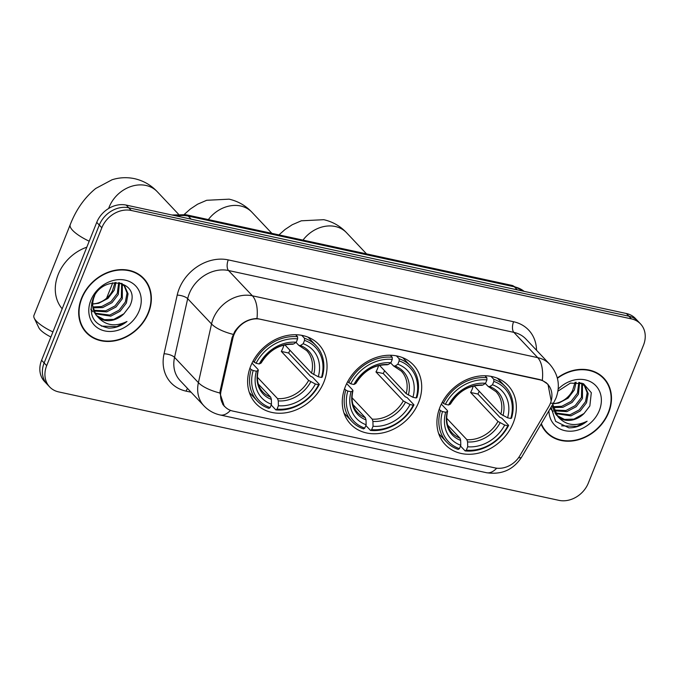 <?xml version="1.0" encoding="UTF-8"?>
<svg xmlns="http://www.w3.org/2000/svg" width="679" height="679" viewBox="0 0 679 679"><rect width="100%" height="100%" fill="white"/><g stroke="black" fill="none" stroke-linecap="round" stroke-linejoin="round"><path stroke-width="1.02" d="M345.365 386.572A43.15 35.478 136.7 0 0 350.602 424.129A43.15 35.478 136.7 0 0 418.603 402.443A43.15 35.478 136.7 0 0 413.367 364.895A43.15 35.478 136.7 0 0 345.365 386.572M440.017 407.086A43.15 35.478 136.7 0 0 445.254 444.643A43.15 35.478 136.7 0 0 513.248 422.966A43.15 35.478 136.7 0 0 508.011 385.409A43.15 35.478 136.7 0 0 440.017 407.086M250.712 366.057A43.15 35.478 136.7 0 0 255.949 403.606A43.15 35.478 136.7 0 0 323.951 381.929A43.15 35.478 136.7 0 0 318.714 344.38A43.15 35.478 136.7 0 0 250.712 366.057M233.932 334.815A21.983 18.07 136.7 0 0 232.855 338.278L221.057 390.926A21.983 18.07 136.7 0 0 224.808 406.594A21.983 18.07 136.7 0 0 232.956 411.101L495.016 467.907A21.983 18.07 136.7 0 0 519.868 455.702L548.708 406.746A21.983 18.07 136.7 0 0 547.69 384.272A21.983 18.07 136.7 0 0 539.542 379.765L260.422 319.257A21.983 18.07 136.7 0 0 233.932 334.815M81.514 298.276A39.484 32.465 136.7 0 0 86.301 332.642A39.484 32.465 136.7 0 0 148.523 312.807A39.484 32.465 136.7 0 0 143.736 278.441A39.484 32.465 136.7 0 0 81.514 298.276M85.079 331.25A39.484 32.465 136.7 0 0 87.345 333.117M541.087 424.103A39.484 32.465 136.7 0 0 546.434 432.387A39.484 32.465 136.7 0 0 608.656 412.543A39.484 32.465 136.7 0 0 603.86 378.178A39.484 32.465 136.7 0 0 557.323 377.948M545.203 430.995A39.484 32.465 136.7 0 0 547.469 432.863M224.291 406.339L219.886 393.005L220.251 390.366L232.048 337.709L234.696 331.607C240.434 323.255 247.86 318.892 256.968 318.527L539.576 379.51L542.309 380.384L547.97 384.28L551.195 400.916M49.643 386.911L44.551 381.522A24.427 20.081 136.7 0 1 41.589 360.26L96.741 222.364A24.427 20.081 136.7 0 1 126.175 205.083L626.378 313.511A24.427 20.081 136.7 0 1 635.434 318.519L637.98 321.218A24.427 20.081 136.7 0 0 628.924 316.21L128.721 207.782A24.427 20.081 136.7 0 0 99.287 225.063L44.135 362.959A24.427 20.081 136.7 0 0 47.097 384.212A24.427 20.081 136.7 0 1 44.135 362.959L99.287 225.063A24.427 20.081 136.7 0 1 128.721 207.782L628.924 316.21A24.427 20.081 136.7 0 1 637.98 321.218L640.526 323.917A24.427 20.081 136.7 0 0 631.47 318.901L131.268 210.473A24.427 20.081 136.7 0 0 101.833 227.754L46.681 365.65A24.427 20.081 136.7 0 0 49.643 386.911A24.427 20.081 136.7 0 0 58.7 391.919L558.893 500.347A24.427 20.081 136.7 0 0 588.337 483.066L643.488 345.17A24.427 20.081 136.7 0 0 640.526 323.917M604.276 379.247A39.484 32.465 136.7 0 0 602.545 376.879M144.152 279.502A39.484 32.465 136.7 0 0 142.412 277.134M143.439 278.721A39.076 32.125 136.7 0 0 81.853 298.353A39.076 32.125 136.7 0 0 86.598 332.362A39.076 32.125 136.7 0 0 148.183 312.73A39.076 32.125 136.7 0 0 143.439 278.721L140.893 276.022A39.076 32.125 136.7 0 0 140.146 275.267M86.819 247.181A40.706 33.466 136.7 0 0 58.207 274.46A40.706 33.466 136.7 0 0 62.171 308.801M92.65 303.844A20.353 16.729 136.7 0 0 112.57 290.502L114.946 282.515M119.487 282.761L118.299 294.465L112.018 302.681L102.707 307.595L92.921 307.833M118.706 282.625L117.289 293.396L111.008 301.603L101.697 306.518L92.785 306.95M122.313 284.136L122.339 298.743L116.058 306.959L106.747 311.873L93.812 311.033M121.66 283.737L121.329 297.674L115.048 305.889L105.737 310.804L93.541 310.278M119.436 282.744L124.707 286.156L128.034 293.803L126.379 303.021L120.098 311.237L110.787 316.151L95.196 313.774M92.964 311.831L90.884 309.047M124.07 285.511L127.049 293.065L125.369 301.951L119.088 310.167L109.777 315.081L94.805 313.129M91.954 310.761L90.893 309.505M123.918 313.757L129.714 306.212C142.369 280.86 101.909 273.153 92.836 299.295C88.287 315.285 93.583 324.885 108.742 328.101C115.26 328.186 121.337 325.979 126.973 321.49C115.158 327.134 105.364 325.538 97.598 316.703A20.353 16.729 136.7 0 0 123.918 313.757L113.817 319.359L104.371 319.682L96.511 315.565M94.678 295.662L93.855 297.674C91.478 305.304 92.726 311.653 97.598 316.703L97.004 316.108M95.994 315.039L91.631 302.91M115.99 282.472L114.259 290.179L107.978 298.395L98.667 303.309L92.641 304.048M121.626 283.279L124.588 286.029M90.833 300.296A28.493 23.426 136.7 0 0 104.855 330.945A28.493 23.426 136.7 0 0 139.195 310.787A28.493 23.426 136.7 0 0 125.182 280.138A28.493 23.426 136.7 0 0 90.833 300.296M83.339 328.882A39.076 32.125 136.7 0 0 84.052 329.663L86.598 332.362M126.973 321.49L116.737 326.607L101.434 326.115M541.341 423.671A39.076 32.125 136.7 0 0 546.731 432.107A39.076 32.125 136.7 0 0 608.308 412.467A39.076 32.125 136.7 0 0 603.563 378.458L601.025 375.767A39.076 32.125 136.7 0 0 600.278 375.003M603.563 378.458A39.076 32.125 136.7 0 0 557.417 378.296M553.19 403.572A20.353 16.729 136.7 0 0 572.694 390.247L575.071 382.26M579.611 382.498L578.432 394.202L572.151 402.418L562.84 407.332L553.046 407.57M578.839 382.37L577.422 393.133L571.141 401.348L561.83 406.263L552.91 406.687M582.446 383.873L582.472 398.488L576.191 406.696L566.88 411.61L553.945 410.778M581.793 383.482L581.462 397.419L575.181 405.626L565.87 410.54L553.674 410.023M579.56 382.481L584.831 385.893L588.158 393.548L586.512 402.766L580.231 410.982L570.92 415.896L555.329 413.519M553.096 411.567L551.017 408.792M584.203 385.256L587.182 392.802L585.502 401.696L579.221 409.912L569.91 414.827L554.938 412.866M552.086 410.498L551.025 409.242M551.051 407.196L555.617 421.345L568.866 427.838C575.393 427.931 581.47 425.725 587.106 421.226C575.283 426.87 565.488 425.275 557.731 416.448A20.353 16.729 136.7 0 0 584.042 413.503L573.95 419.104L564.504 419.427L556.644 415.302M557.731 416.448L552.765 404.285M556.126 414.784L551.917 405.728M576.115 382.218L574.392 389.924L568.111 398.14L558.8 403.054L553.054 403.793M581.759 383.024L584.721 385.774M584.042 413.503L589.847 405.949L591.307 392.691L583.465 383.677L570.368 383.117L557.926 391.18M548.921 410.803A28.493 23.426 136.7 0 0 570.224 431.216A28.493 23.426 136.7 0 0 599.328 410.523A28.493 23.426 136.7 0 0 590.662 381.802A28.493 23.426 136.7 0 0 558.197 389.092M543.472 428.619A39.076 32.125 136.7 0 0 544.185 429.408L546.731 432.107M587.106 421.226L576.861 426.344L561.558 425.852M252.987 361.194A30.122 24.767 136.7 0 0 253.004 361.194L256.076 363.273A38.754 31.862 136.7 0 1 297.623 338.889L297.563 336.75A40.384 33.195 136.7 0 0 254.056 362.297M289.916 350.22A38.669 31.794 -43.3 0 1 288.617 353.012L310.566 376.268L312.527 377.125L319.334 384.339L318.587 384.713A38.754 31.862 136.7 0 1 277.049 409.098L278.39 405.736A35.011 28.781 136.7 0 0 315.387 384.017L308.639 380.393L281.31 351.425A30.122 24.767 136.7 0 0 282.99 347.852A30.122 24.767 136.7 0 0 283.958 345.076M257.358 377.21L277.575 398.624L278.271 400.89L278.39 405.736M253.174 370.53L251.154 369.554A40.384 33.195 136.7 0 0 257.333 401.034A40.384 33.195 136.7 0 0 268.918 408.385L270.14 407.595A38.754 31.862 136.7 0 1 253.174 370.53L256.373 371.226A35.011 28.781 136.7 0 0 271.481 404.243L271.362 399.396L270.666 397.13L258.334 384.068M252.019 363.095L257.986 369.41L258.088 370.378L256.373 371.226M316.066 345.603A40.384 33.195 136.7 0 0 304.472 338.252L304.531 340.383A38.754 31.862 136.7 0 1 321.49 377.456L322.236 377.083A40.384 33.195 136.7 0 0 316.066 345.603L309.251 338.388A40.384 33.195 136.7 0 0 307.986 337.132M249.337 392.487A40.384 33.195 136.7 0 0 250.526 393.82L257.333 401.034M301.714 335.324L304.472 338.252M277.049 409.098L275.827 409.878A40.384 33.195 136.7 0 0 319.334 384.339M275.827 409.878L271.184 404.973M251.154 369.554L249.906 368.239M321.49 377.456L318.29 376.76A35.011 28.781 136.7 0 0 303.182 343.744L304.531 340.383M315.387 384.017L318.587 384.713M271.481 404.243L270.14 407.595M303.182 343.744L300.415 345.535L298.862 345.416L296.027 342.411M284.866 344.864L311.542 373.136L318.29 376.76M311.542 373.136A30.122 24.767 136.7 0 0 306.67 350.593L298.862 345.416M257.986 369.41L258.088 370.378A31.31 25.743 136.7 0 0 271.362 399.396M297.563 336.75L295.645 334.722M297.623 338.889L296.273 342.25A35.011 28.781 136.7 0 0 259.276 363.969L256.076 363.273M291.953 343.913L293.506 344.032L296.273 342.25M259.276 363.969L260.991 363.121L260.889 362.153M281.31 351.425L288.617 353.012M89.204 241.215A30.53 8.53 -158.2 0 1 70.234 224.664L33.95 315.387A30.53 8.53 21.8 0 0 34.256 318.188A30.53 8.53 21.8 0 0 52.92 331.938M50.891 337.005A22.39 6.255 -158.2 0 1 38.83 327.719L34.256 318.188M384.569 370.734A38.669 31.794 -43.3 0 1 383.262 373.526L405.21 396.782L407.179 397.639L413.986 404.854L413.239 405.227A38.754 31.862 136.7 0 1 371.693 429.612L373.043 426.259A35.011 28.781 136.7 0 0 410.04 404.531L403.292 400.907L375.962 371.948A30.122 24.767 136.7 0 0 377.643 368.366A30.122 24.767 136.7 0 0 378.61 365.591M352.011 397.724L372.228 419.147L372.924 421.413L373.043 426.259M347.826 391.053L345.806 390.077A40.384 33.195 136.7 0 0 351.977 421.549A40.384 33.195 136.7 0 0 363.571 428.899L364.784 428.118A38.754 31.862 136.7 0 1 347.826 391.053L351.026 391.741A35.011 28.781 136.7 0 0 366.134 424.757L366.015 419.911L365.319 417.644L352.987 404.582M346.672 383.61L352.639 389.924L352.74 390.9L351.026 391.741M410.71 366.117A40.384 33.195 136.7 0 0 399.125 358.767L399.176 360.905A38.754 31.862 136.7 0 1 416.142 397.97L416.889 397.597A40.384 33.195 136.7 0 0 410.71 366.117L403.903 358.902A40.384 33.195 136.7 0 0 402.639 357.646M343.99 413.002A40.384 33.195 136.7 0 0 345.17 414.334L351.977 421.549M396.366 355.838L399.125 358.767M371.693 429.612L370.479 430.401A40.384 33.195 136.7 0 0 413.986 404.854M370.479 430.401L365.837 425.487M345.806 390.077L344.559 388.753M416.142 397.97L412.942 397.274A35.011 28.781 136.7 0 0 397.835 364.258L399.176 360.905M410.04 404.531L413.239 405.227M366.134 424.757L364.784 428.118M397.835 364.258L395.068 366.049L393.514 365.93L390.68 362.925M379.519 365.378L406.195 393.65L412.942 397.274M406.195 393.65A30.122 24.767 136.7 0 0 401.323 371.116L393.514 365.93M352.639 389.924L352.74 390.9A31.31 25.743 136.7 0 0 366.015 419.911M347.648 381.691L350.729 383.788A38.754 31.862 136.7 0 1 392.267 359.403L392.216 357.273A40.384 33.195 136.7 0 0 348.709 382.82M392.216 357.273L390.298 355.236M392.267 359.403L390.926 362.764A35.011 28.781 136.7 0 0 353.929 384.484L350.729 383.788M386.606 364.436L388.159 364.555L390.926 362.764M353.929 384.484L355.847 383.465C363.723 370.819 374.214 364.606 387.327 364.801M375.962 371.948L383.262 373.526M443.353 403.334L445.382 404.311A38.754 31.862 136.7 0 1 486.919 379.926L486.868 377.787A40.384 33.195 136.7 0 0 443.353 403.334L442.301 402.214A30.122 24.767 136.7 0 0 442.309 402.223M479.221 391.257A38.669 31.794 -43.3 0 1 477.914 394.049L499.863 417.305L501.832 418.162L508.639 425.368L507.884 425.741A38.754 31.862 136.7 0 1 466.346 450.135L467.695 446.774A35.011 28.781 136.7 0 0 504.692 425.054L497.945 421.43L470.606 392.462A30.122 24.767 136.7 0 0 472.295 388.889A30.122 24.767 136.7 0 0 473.263 386.105M446.663 418.247L466.88 439.661L467.576 441.927L467.695 446.774M442.479 411.567L440.45 410.591A40.384 33.195 136.7 0 0 446.629 442.071A40.384 33.195 136.7 0 0 458.223 449.422L459.437 448.632A38.754 31.862 136.7 0 1 442.479 411.567L445.679 412.263A35.011 28.781 136.7 0 0 460.786 445.271L460.668 440.425L459.972 438.167L447.639 425.096M441.325 404.124L447.291 410.447L447.393 411.415L445.679 412.263M505.363 386.64A40.384 33.195 136.7 0 0 493.777 379.289L493.828 381.42A38.754 31.862 136.7 0 1 510.786 418.485L511.542 418.111A40.384 33.195 136.7 0 0 505.363 386.64L498.556 379.425A40.384 33.195 136.7 0 0 497.291 378.169M438.642 433.516A40.384 33.195 136.7 0 0 439.822 434.857L446.629 442.071M491.01 376.361L493.777 379.289M466.346 450.135L465.132 450.915A40.384 33.195 136.7 0 0 508.639 425.368M465.132 450.915L460.489 446.001M440.45 410.591L439.211 409.276M510.786 418.485L507.595 417.797A35.011 28.781 136.7 0 0 492.487 384.781L493.828 381.42M504.692 425.054L507.884 425.741M460.786 445.271L459.437 448.632M492.487 384.781L489.72 386.563L488.167 386.444L485.324 383.44M474.171 385.901L500.847 414.165L507.595 417.797M500.847 414.165A30.122 24.767 136.7 0 0 495.976 391.63L488.167 386.444M447.291 410.447L447.393 411.415A31.31 25.743 136.7 0 0 460.668 440.425M486.868 377.787L484.95 375.759M486.919 379.926L485.578 383.279A35.011 28.781 136.7 0 0 448.581 404.998L445.382 404.311M481.258 384.951L482.811 385.069L485.578 383.279M448.581 404.998L450.296 404.158L450.194 403.19M470.606 392.462L477.914 394.049M232.855 338.278L232.099 337.48M221.057 390.926L220.31 390.128M191.096 392.224L186.08 391.138A40.706 33.466 -43.3 0 1 164.055 353.776L177.194 295.11A40.706 33.466 -43.3 0 1 228.254 259.896L513.587 321.744A8.14 4.04 -77.8 0 0 513.867 332.37L228.526 270.522A32.567 26.77 136.7 0 0 189.28 293.557A32.567 26.77 136.7 0 0 187.684 298.692L174.545 357.366A32.567 26.77 136.7 0 0 180.096 380.571L203.955 405.855A32.567 26.77 -43.3 0 1 198.404 382.642A28.493 10.295 12.6 0 0 219.886 393.005M513.587 321.744A40.706 33.466 -43.3 0 1 536.537 350.288M525.936 339.05A32.567 26.77 136.7 0 0 513.867 332.37L537.726 357.646A32.567 26.77 -43.3 0 1 549.795 364.326L525.936 339.05M164.055 353.776A8.14 2.945 -167.4 0 1 174.545 357.366L198.404 382.642L211.542 323.968A32.567 26.77 -43.3 0 1 213.138 318.841A32.567 26.77 -43.3 0 1 252.384 295.798A28.493 14.132 102.2 0 1 256.968 318.527M233.186 334.374A28.493 10.295 12.6 0 1 211.542 323.968L187.684 298.692A8.14 2.945 -167.4 0 0 177.194 295.11M542.309 380.384A28.493 14.132 -77.8 0 0 537.726 357.646L252.384 295.798L228.526 270.522A8.14 4.04 -77.8 0 1 228.254 259.896M496.697 468.196A28.493 14.132 102.2 0 1 486.478 472.711L220.149 414.979A28.493 14.132 -77.8 0 0 230.461 410.362M518.544 457.714A28.493 5.39 30.5 0 0 521.667 457.069C513.426 469.758 501.696 474.969 486.478 472.711M550.457 403.139A28.493 5.39 30.5 0 0 553.809 402.511L521.667 457.069M631.47 318.901L626.378 313.511M131.268 210.473L126.175 205.083M101.833 227.754L96.741 222.364M46.681 365.65L41.589 360.26M187.548 388.464A8.14 4.04 -77.8 0 0 186.08 391.138M524.112 291.342A32.567 26.77 136.7 0 0 514.376 286.81L188.287 216.117A32.567 26.77 136.7 0 0 176.761 216.049M191.164 219.173L188.287 216.117A16.279 8.072 -77.8 0 0 185.927 214.725L512.025 285.409L524.205 291.359M512.025 285.409A16.279 8.072 -77.8 0 1 514.376 286.81L517.262 289.857M108.648 208.478A30.53 25.098 -43.3 0 1 109.175 207.061A30.53 25.098 -43.3 0 1 145.968 185.46A30.53 25.098 -43.3 0 1 157.29 191.724L178.373 214.072M277.575 398.624A30.122 24.767 136.7 0 0 308.639 380.393M258.317 370.131C256.255 379.213 257.774 386.487 262.858 391.944A30.122 24.767 136.7 0 0 270.666 397.13M313.69 374.545A31.31 25.743 136.7 0 0 300.415 345.535M278.271 400.89A31.31 25.743 136.7 0 0 310.787 381.802M293.506 344.032A31.31 25.743 136.7 0 0 260.991 363.121M208.36 219.589A30.53 25.098 -43.3 0 1 240.621 205.983A30.53 25.098 -43.3 0 1 251.943 212.247L271.863 233.347M372.228 419.147A30.122 24.767 136.7 0 0 403.292 400.907M352.97 390.646C350.907 399.727 352.418 407.001 357.51 412.467A30.122 24.767 136.7 0 0 365.319 417.644M408.342 395.068A31.31 25.743 136.7 0 0 395.068 366.049M372.924 421.413A31.31 25.743 136.7 0 0 405.439 402.324M388.159 364.555A31.31 25.743 136.7 0 0 355.643 383.643M303.004 240.103A30.53 25.098 -43.3 0 1 335.273 226.497A30.53 25.098 -43.3 0 1 346.587 232.761L366.516 253.87M466.88 439.661A30.122 24.767 136.7 0 0 497.945 421.43M447.622 411.168C445.56 420.25 447.071 427.515 452.163 432.981A30.122 24.767 136.7 0 0 459.972 438.167M502.995 415.582A31.31 25.743 136.7 0 0 489.72 386.563M467.576 441.927A31.31 25.743 136.7 0 0 500.092 422.839M482.811 385.069A31.31 25.743 136.7 0 0 450.296 404.158M224.808 406.594L222.763 404.429M547.69 384.272L546.103 382.591M553.809 402.511L556.025 398.013C560.506 385.689 558.435 374.46 549.795 364.326M220.149 414.979C213.843 413.579 208.445 410.532 203.955 405.855M171.897 214.997L185.927 214.725M157.29 191.724C151.044 185.078 143.439 180.716 134.484 178.653C126.88 177.075 119.394 177.44 112.027 179.774L95.731 188.465C84.62 197.521 76.124 209.582 70.234 224.664M112.756 282.787L106.561 298.259M261.194 362.942C269.071 350.305 279.561 344.083 292.674 344.278M251.943 212.247C245.688 205.593 238.091 201.239 229.137 199.168L206.679 200.288L197.597 204.201L190.383 208.988L184.272 214.411M346.587 232.761C340.34 226.107 332.744 221.753 323.79 219.69L301.332 220.802L292.25 224.724L285.027 229.502L278.967 234.892M450.5 403.98C458.367 391.342 468.866 385.12 481.98 385.316"/></g></svg>
